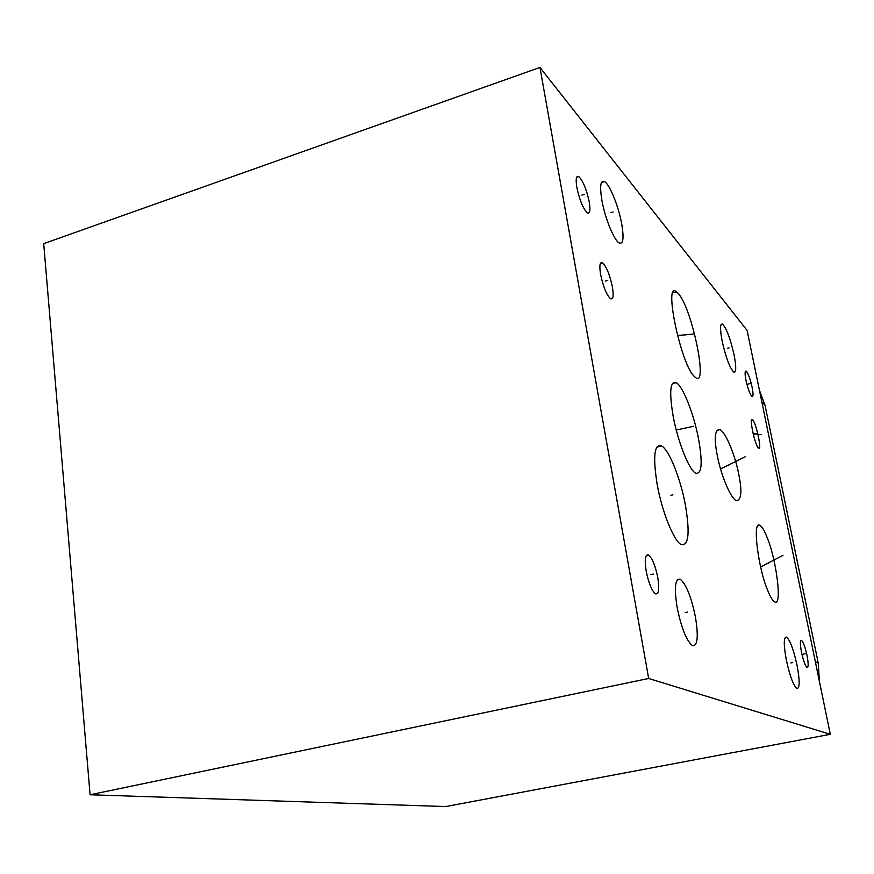 <?xml version="1.0" encoding="UTF-8"?>
<svg xmlns="http://www.w3.org/2000/svg" width="874" height="874" viewBox="0 0 874 874"><rect width="100%" height="100%" fill="white"/><g stroke="black" fill="none" stroke-linecap="round" stroke-linejoin="round"><path stroke-width="1.31" d="M539.946 67.44L648.661 678.475L90.077 794.761L43.7 243.638L539.946 67.44L747.106 330.416L830.3 734.313L445.664 806.56L90.077 794.761M648.661 678.475L830.3 734.313M601.946 200.605C599.586 186.184 600.449 179.836 604.557 181.584C609.735 184.48 618.541 206.308 621.654 223.635C624.112 238.056 623.271 244.512 619.142 242.972C614.127 240.394 605.081 218.314 601.946 200.605M677.208 607.9C674.04 587.743 675.067 578.195 680.278 579.265C686.134 584.193 691.159 596.625 695.354 616.585C698.632 636.622 697.638 646.301 692.394 645.613C686.549 640.871 681.491 628.297 677.208 607.9M786.349 660.154C783.519 644.531 783.596 636.851 786.589 637.113C790.151 640.391 793.636 649.775 797.044 665.267C799.918 680.813 799.852 688.57 796.859 688.526C793.319 685.347 789.812 675.886 786.349 660.154M722.121 341.002C719.903 328.995 720.045 323.369 722.558 324.145C726.578 328.438 730.424 338.73 734.116 355.008C736.378 367.014 736.247 372.706 733.734 372.073C729.735 367.899 725.868 357.553 722.121 341.002M576.895 187.659C575.54 179.159 576.163 175.466 578.763 176.57C582.969 180.71 586.443 189.079 589.185 201.665C590.573 210.164 589.961 213.901 587.35 212.863C583.166 208.81 579.681 200.408 576.895 187.659M600.635 274.644C599.203 265.685 599.815 261.719 602.459 262.735C606.425 266.504 609.724 274.502 612.357 286.705C613.821 295.663 613.231 299.673 610.565 298.733C606.622 295.03 603.311 287 600.635 274.644M646.214 571.301C644.444 559.633 645.187 554.171 648.475 554.914C652.168 557.962 655.26 565.434 657.729 577.31C659.542 588.945 658.799 594.451 655.511 593.839C651.818 590.846 648.716 583.329 646.214 571.301M801.545 652.507C800.038 644.335 800.027 640.292 801.513 640.38C803.337 642.095 805.162 647.088 806.997 655.347C808.526 663.497 808.548 667.561 807.052 667.539C805.238 665.857 803.403 660.842 801.545 652.507M758.381 447.859C754.852 445.489 748.548 414.735 752.678 420.033L752.722 420.088C756.283 422.721 762.478 452.994 758.392 447.859L758.381 447.859M746.003 380.332C744.779 373.864 744.801 370.773 746.09 371.057C748.155 373.253 750.165 378.671 752.121 387.302C753.355 393.77 753.333 396.872 752.044 396.632C749.99 394.469 747.98 389.039 746.003 380.332M657.237 484.797C652.758 456.731 654.2 443.763 661.563 445.915C669.08 449.782 680.485 478.395 685.358 504.866C690.056 532.758 688.701 546.01 681.283 544.633C674.018 541.356 662.142 512.164 657.237 484.797M694.415 376.519C680.791 364.971 662.842 278.194 676.837 292.145L678.213 293.511C691.935 307.517 708.803 389.542 695.245 377.273L694.415 376.519M698.512 438.781C702.794 463.045 701.833 474.516 695.638 473.184C689.083 470.037 677.809 441.578 673.188 416.374C669.069 391.945 670.107 380.725 676.301 382.703C683.097 386.45 693.934 414.385 698.512 438.781M767.492 538.417C775.806 558.18 782.35 604.524 775.249 602.131C773.009 601.487 770.376 597.303 767.361 589.579C758.643 569.313 752.219 521.8 759.397 525.154C761.757 526.017 764.455 530.431 767.492 538.417M717.259 455.354C713.927 438.224 714.768 429.571 719.783 429.407C726.644 432.991 735.875 458.435 738.781 474.396C742.234 491.527 741.403 500.31 736.279 500.736C729.604 497.306 720.198 471.807 717.259 455.354M819.353 681.185L818.272 663.18L765.078 405.481L759.408 390.154M610.882 212.688L613.1 211.978M685.249 612.598L687.674 612.062M790.828 662.94L792.729 662.558M727.321 348.355L729.091 347.863M581.931 195.12L584.28 194.356M605.387 281.089L607.736 280.39M650.769 574.633L653.315 574.043M803.392 654.123L805.205 653.752M754.677 434.17L756.425 433.712M761.134 434.739L753.093 433.591M748.22 384.079L749.947 383.61M750.821 383.293L746.975 384.516M670.544 495.427L672.882 494.848M685.249 334.993L687.259 334.425M694.579 333.944L677.448 335.518M685.129 428.173L687.281 427.604M693.563 426.304L676.258 430.019M766.476 563.664L768.377 563.227M783.006 555.329L760.642 566.986M727.299 465.372L729.287 464.87M745.238 456.785L720.558 468.934M818.272 663.18L815.333 661.662M765.078 405.481L761.8 401.789M719.783 429.407L716.232 431.264M604.557 181.584L601.41 182.611M680.278 579.265L677.186 579.975M786.589 637.113L785.213 637.408M722.558 324.145L721.094 324.56M602.459 262.735L600.438 263.347M578.763 176.57L576.665 177.258M648.475 554.914L646.378 555.405M801.513 640.38L800.857 640.522M752.678 420.033L751.76 419.913M746.09 371.057L745.38 371.286M661.563 445.915L656.789 447.149M676.837 292.145L673.067 292.528M676.301 382.703L672.379 383.566M759.397 525.154L757.649 526.061"/></g></svg>
